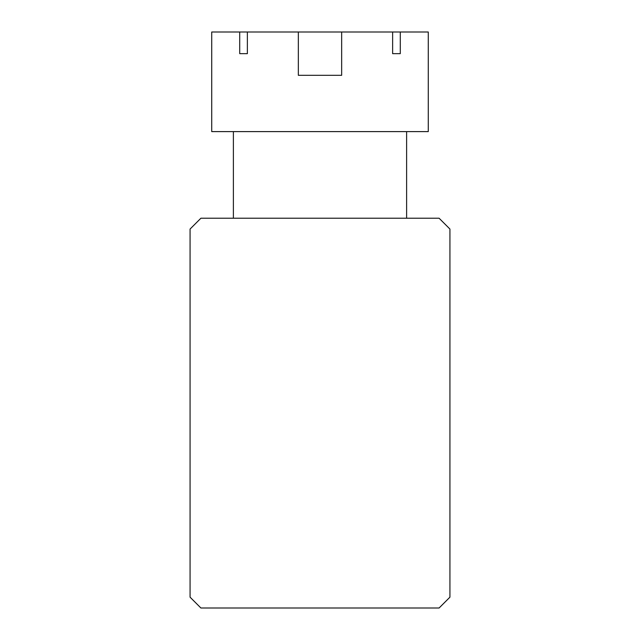 <?xml version="1.0" encoding="UTF-8"?>
<svg xmlns="http://www.w3.org/2000/svg" width="640" height="640" viewBox="0 0 640 640"><rect width="100%" height="100%" fill="white"/><g stroke="black" fill="none" stroke-linecap="round" stroke-linejoin="round"><path stroke-width="0.96" d="M439.096 218.224L200.904 218.224L190.072 229.056L190.072 597.176L200.904 608L439.096 608L449.928 597.176L449.928 229.056L439.096 218.224M341.656 32L341.656 75.312L298.344 75.312L341.656 75.312L298.344 75.312L298.344 32L392.632 32L392.632 53.656L400.288 53.656L400.288 32L428.272 32L428.272 131.608L211.728 131.608L211.728 32L239.712 32L239.712 53.656L247.368 53.656L247.368 32L298.344 32M406.616 218.224L406.616 131.608M233.384 218.224L233.384 131.608M298.344 75.312L341.656 75.312M247.368 32L239.712 32M400.288 32L392.632 32M400.288 53.656L392.632 53.656M247.368 53.656L239.712 53.656"/></g></svg>
